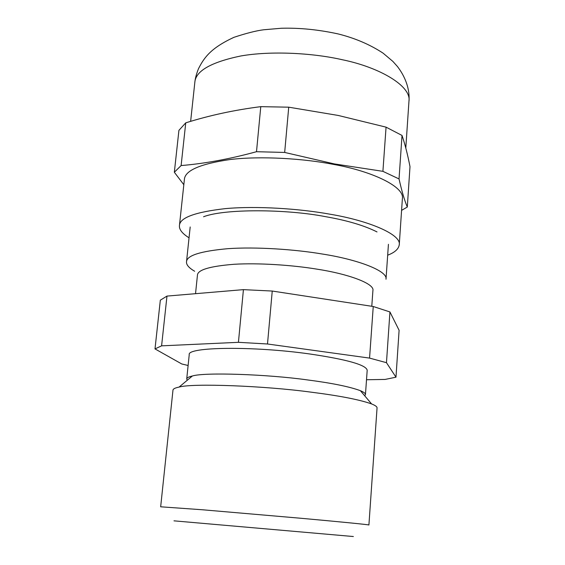<?xml version="1.0" encoding="UTF-8"?>
<svg xmlns="http://www.w3.org/2000/svg" width="565" height="565" viewBox="0 0 565 565"><rect width="100%" height="100%" fill="white"/><g stroke="black" fill="none" stroke-linecap="round" stroke-linejoin="round"><path stroke-width="0.85" d="M203.577 216.755C224.369 208.64 286.462 209.008 325.525 216.656C347.115 220.421 364.277 225.513 377.017 231.925M189.042 237.816C182.227 233.536 179.02 229.454 179.437 225.569C179.734 217.73 195.066 212.08 225.442 208.612C256.51 205.787 299.605 208.662 329.819 214.17C368.903 220.654 401.581 234.56 399.257 244.8C398.586 249.066 394.723 252.527 387.675 255.189M399.257 244.8L402.379 198.64C404.787 186.846 372.512 171.343 333.823 164.45C303.913 158.546 261.2 155.827 230.329 159.492C200.123 163.878 184.804 170.566 184.381 179.564L179.437 225.569M401.588 210.371L407.309 207.037C404.611 200.737 401.856 191.373 399.038 178.943L382.908 171.336L334.318 163.907L284.675 152.444L288.729 107.18L260.776 106.658L256.503 151.71L284.675 152.444M288.729 107.18L338.216 115.451L386.065 127.153L402.019 135.445C405.041 144.365 407.697 154.761 409.999 166.633L407.309 207.037M174.338 172.247L181.118 165.559L185.744 122.845L178.921 130.36L174.338 172.247L183.83 184.727M386.065 127.153L382.908 171.336M399.038 178.943L402.019 135.445M185.744 122.845C209.608 115.359 234.616 109.963 260.776 106.658M256.503 151.71C229.722 159.019 204.594 163.631 181.118 165.559M187.248 380.266L186.718 378.981C186.909 377.773 188.795 376.777 192.375 376C204.318 372.13 267.203 374.249 307.6 379.941C332.043 383.112 349.643 386.693 360.399 390.698C363.874 392.159 365.562 393.466 365.449 394.617L364.707 395.79M186.718 378.981L189.233 354.679C186.831 346.924 252.958 345.893 309.733 353.973C347.016 359.481 366.169 364.905 367.193 370.252L365.449 394.617M188.117 365.491L181.768 363.966L155.001 348.909L161.59 345.844L238.43 342.319L267.499 343.993L369.559 358.097L386.467 362.681L395.98 377.187L385.118 379.433L366.516 379.744M173.978 520.838L353.365 536.531M301.018 518.275L202.376 509.764L160.665 506.798L172.982 390.076C173.173 388.854 175.199 387.858 179.063 387.089C192.1 383.077 264.646 385.803 311.259 392.181C339.424 395.74 359.531 399.66 371.586 403.926C375.344 405.437 377.173 406.765 377.053 407.93L368.91 525.012C370.499 524.814 338.456 521.65 301.018 518.275M395.98 377.187L399.102 330.292L389.935 311.944L373.246 306.505L272.245 291.046L243.423 289.64L166.979 296.088L160.333 300.177L155.001 348.909M243.423 289.64L238.43 342.319M161.59 345.844L166.979 296.088M373.246 306.505L369.559 358.097M267.499 343.993L272.245 291.046M386.467 362.681L389.935 311.944M194.657 271.249C188.908 267.909 186.196 264.752 186.514 261.786C186.74 255.493 200.582 251.121 228.041 248.664C256.107 246.7 295.078 249.384 322.481 254.045C358.019 259.568 388.063 271.031 386.001 279.237L388.43 244.32M195.532 293.68L197.446 275.155C197.665 269.851 209.82 266.235 233.903 264.293C258.516 262.753 292.635 265.126 316.697 269.11C347.984 273.834 374.729 283.588 372.914 290.509L371.784 306.287M408.961 101.199C411.553 86.226 380.118 67.461 342.256 59.721C312.989 53.011 271.087 50.631 240.626 56.006C210.787 62.263 195.518 71.084 194.819 82.462C195.222 78.351 196.458 73.733 198.534 68.605C204.269 57.369 210.9 48.067 233.91 37.332C246.298 33.229 256.242 30.708 263.735 29.768L281.412 28.25C299.655 27.756 318.582 29.648 338.188 33.942C354.975 38.13 369.955 44.543 383.112 53.174L392.88 61.416L397.407 66.472C407.93 80.209 409.717 93.274 408.961 101.199L405.797 148.051M190.638 121.369L194.819 82.462M186.514 261.786L190.186 226.975M192.375 376L179.063 387.089M360.399 390.698L371.586 403.926"/></g></svg>
